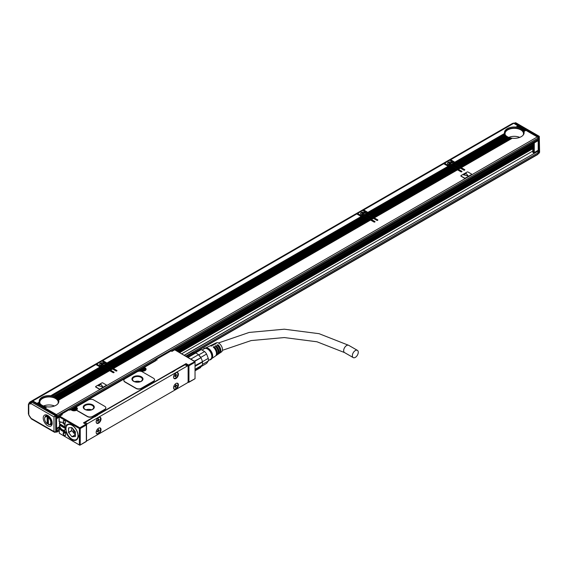 <?xml version="1.0" encoding="UTF-8"?>
<svg xmlns="http://www.w3.org/2000/svg" width="568" height="568" viewBox="0 0 568 568"><rect width="100%" height="100%" fill="white"/><g stroke="black" fill="none" stroke-linecap="round" stroke-linejoin="round"><path stroke-width="0.85" d="M68.913 424.104A8.733 5.041 -120 0 0 67.919 424.459A8.733 5.041 -120 0 0 66.868 425.475A8.733 5.041 -120 0 0 66.79 425.595M60.393 427.704L59.917 427.981A0.618 0.355 -120 0 0 59.633 427.69L59.633 428.016A0.618 0.355 -120 0 1 59.903 428.279A5.105 2.946 -120 0 0 62.153 430.494L63.027 430.991A5.105 2.946 -120 0 0 65.022 431.453L66.91 432.93L66.456 433.15A8.982 5.183 -120 0 0 77.298 439.142A8.982 5.183 -120 0 0 77.376 439.029A8.982 5.183 -120 0 0 76.24 429.607A8.982 5.183 -120 0 0 68.629 424.118A8.982 5.183 -120 0 0 66.456 425.269L64.596 424.601A5.105 2.946 -120 0 0 62.679 422.862L61.805 422.358A5.105 2.946 -120 0 0 59.555 421.967A0.618 0.355 -120 0 1 59.285 421.917L59.107 416.33L59.718 416.181L79.811 427.782L80.244 428.535L80.244 444.801L79.811 445.234L79.371 444.801L79.371 437.268L78.767 436.92L78.767 435.713L79.371 436.068L79.371 428.535L79.811 428.102M66.293 431.119L66.186 430.665A8.797 5.084 -120 0 1 66.186 426.632L66.91 425.205M75.104 439.994A8.733 5.041 -120 0 0 76.652 439.582A8.733 5.041 -120 0 0 77.461 438.901M66.456 433.15L64.596 431.666L65.022 431.453M59.903 428.279L59.555 428.485A5.105 2.946 -120 0 0 61.805 430.693L62.679 431.197A5.105 2.946 -120 0 0 64.596 431.666M59.555 428.485A0.618 0.355 -120 0 0 59.285 428.215L59.285 433.199L59.107 428.116L60.109 427.207M63.197 433.199A1.661 0.959 -120 0 1 64.369 432.525A1.661 0.959 -120 0 1 65.547 434.555L65.547 434.96A1.661 0.959 -120 0 1 64.369 435.635A1.661 0.959 -120 0 1 63.197 433.604L63.197 433.199L63.375 433.604A1.541 0.887 -120 0 0 64.042 435.152A1.541 0.887 -120 0 0 65.228 435.564A1.541 0.887 -120 0 0 65.547 434.861M64.369 423.288A1.661 0.959 -120 0 0 65.547 422.606A1.661 0.959 -120 0 0 64.369 420.576L64.369 420.576A1.661 0.959 -120 0 0 63.197 421.25A1.661 0.959 -120 0 0 64.369 423.288M59.548 421.974L59.633 422.045A0.618 0.355 -120 0 0 59.917 422.088A4.8 2.769 -120 0 1 60.861 421.96M59.917 427.981A4.8 2.769 -120 0 0 62.153 430.239A4.8 2.769 -120 0 0 64.553 430.48A4.8 2.769 -120 0 0 63.218 423.224M78.767 436.92L79.896 437.268L79.896 436.068L79.371 436.068M79.896 437.268L79.371 437.268M85.896 441.535A0.618 0.355 -120 0 0 86.329 441.286L79.811 445.234L59.285 433.199M79.023 436.771L79.023 435.862M59.285 420.916L59.285 421.917L59.285 420.916M59.718 433.455L79.598 445.142M64.418 432.553A1.541 0.887 -120 0 0 63.687 432.496A1.541 0.887 -120 0 0 63.375 433.199L64.454 432.575M64.418 420.604A1.541 0.887 -120 0 0 63.687 420.547A1.541 0.887 -120 0 0 63.453 421.783A1.541 0.887 -120 0 0 64.461 423.139A1.541 0.887 -120 0 0 65.228 423.21A1.541 0.887 -120 0 0 65.547 422.556M86.329 440.782A0.618 0.355 180 0 1 86.329 441.286L86.329 425.02A0.618 0.355 -120 0 0 85.896 424.268L79.811 427.782M188.079 366.261L188.079 365.771L185.644 364.365A0.618 0.355 -60 0 1 186.077 363.612L83.46 422.862A0.618 0.355 -60 0 1 83.894 423.11M74.941 408.186L74.941 407.398L75.544 407.043L74.941 407.696L75.984 408.3A0.618 0.355 -60 0 1 76.417 407.547A3.323 1.917 180 0 1 76.715 407.739A1.228 0.71 180 0 1 76.46 407.313A1.228 0.71 180 0 1 76.474 407.213M105.847 407.945A3.692 2.13 180 0 1 105.847 408.051A3.692 2.13 180 0 1 104.768 409.556L92.591 416.585A3.692 2.13 180 0 1 87.373 416.585L87.373 416.38A3.692 2.13 -0 0 0 92.591 416.38L104.768 409.35A3.692 2.13 -0 0 0 105.847 407.845A3.692 2.13 -0 0 0 104.768 406.34L93.635 399.915A3.692 2.13 -0 0 0 88.416 399.915L76.822 406.61A1.228 0.71 -0 0 0 76.46 407.114A1.228 0.71 -0 0 0 76.715 407.54A3.323 1.917 -0 0 1 77.39 408.704A3.323 1.917 -0 0 1 76.964 409.642A1.228 0.71 -0 0 0 76.808 409.99A1.228 0.71 -0 0 0 77.17 410.486L87.373 416.38M76.822 410.089A1.228 0.71 180 0 0 76.808 410.188A1.228 0.71 180 0 0 77.17 410.692L87.373 416.585M154.546 379.829A3.692 2.13 180 0 1 154.546 379.928A3.692 2.13 180 0 1 153.466 381.44L141.29 388.469A3.692 2.13 180 0 1 136.071 388.469L136.071 388.264A3.692 2.13 -0 0 0 141.29 388.264L153.466 381.235A3.692 2.13 -0 0 0 154.546 379.729A3.692 2.13 -0 0 0 153.466 378.224L142.334 371.799A3.692 2.13 -0 0 0 137.115 371.799L124.946 378.828A3.692 2.13 -0 0 0 123.859 380.333A3.692 2.13 -0 0 0 124.946 381.838L136.071 388.264M123.867 380.432A3.692 2.13 180 0 0 123.859 380.532A3.692 2.13 180 0 0 124.946 382.037L136.071 388.469M61.024 415.428L61.024 414.924L62.331 414.675L59.107 416.33L59.107 421.52M65.157 433.32A1.541 0.887 -120 0 0 65.398 433.81M85.896 424.268L83.46 422.862M172.054 372.154L174.866 370.414M94.707 416.962L97.469 415.094M195.037 378.025L195.037 378.707L188.945 382.044A0.618 0.355 180 0 1 188.079 382.044A0.618 0.355 -60 0 0 188.512 382.292A0.618 0.355 -120 0 0 188.945 382.044L188.945 365.771A0.618 0.355 -120 0 0 188.512 365.018L195.037 361.575L195.037 362.256L188.945 365.771A0.618 0.355 180 0 1 188.079 365.771A0.618 0.355 -60 0 1 188.512 365.018L186.077 363.612M195.037 378.707L195.037 361.759M194.604 361.504L174.511 349.696L172.21 351.031L171.344 350.882A0.618 0.355 -60 0 1 171.465 351.159L172.338 351.159L171.465 351.159M174.511 349.909L171.905 351.414L171.032 350.91A0.618 0.355 -60 0 1 171.344 350.882A0.618 0.618 0 0 0 170.727 350.882A0.618 0.355 -120 0 0 170.599 351.159M143.534 368.469L143.818 367.418L155.817 360.701L155.817 360.197A0.618 0.355 -60 0 1 156.25 359.445A0.618 0.355 -120 0 0 155.817 359.7A0.618 0.355 180 0 0 155.632 359.949L155.632 360.595M171.032 350.91A0.618 0.355 -120 0 0 170.727 350.882L155.944 359.416A0.618 0.618 0 0 0 155.632 359.949A0.618 0.355 180 0 0 155.817 360.197L157.116 359.949L156.25 359.445L171.032 350.91M155.817 360.701L143.64 367.73L144.251 367.382L143.64 368.036L144.251 367.382L145.117 367.879A3.323 1.917 180 0 1 145.117 370.592A3.323 1.917 180 0 1 140.424 370.592L139.55 370.087L75.544 407.043L76.417 407.547M76.715 407.54L76.715 407.739A3.323 1.917 180 0 1 77.383 408.804M69.289 410.16L68.849 409.904A0.618 0.355 -60 0 1 69.289 410.16L70.851 409.755L71.717 410.259A3.323 1.917 180 0 0 76.808 409.99L76.808 410.188M61.024 415.222L61.024 414.924A0.618 0.355 -60 0 1 61.458 414.171L68.849 409.904A0.618 0.355 -120 0 0 68.416 410.16M59.718 416.181L62.331 414.675L61.458 414.171A0.618 0.355 -120 0 0 61.024 414.427A0.618 0.355 180 0 0 61.024 414.924M172.104 372.281L175.1 370.506M94.657 416.841L97.696 415.194M92.676 404.885A5.531 3.195 -0 0 0 86.648 404.196A5.531 3.195 -0 0 0 83.233 407.142A5.531 3.195 -0 0 0 84.852 409.407A5.531 3.195 -0 0 0 90.88 410.096A5.531 3.195 -0 0 0 94.302 407.142A5.531 3.195 -0 0 0 92.676 404.885M141.382 376.769A5.531 3.195 -0 0 0 135.347 376.073A5.531 3.195 -0 0 0 131.932 379.026A5.531 3.195 -0 0 0 133.551 381.284A5.531 3.195 -0 0 0 139.586 381.98A5.531 3.195 -0 0 0 143.001 379.026A5.531 3.195 -0 0 0 141.382 376.769M86.513 440.413A1.228 0.71 -60 0 0 86.712 440.669A1.228 0.71 -60 0 0 87.33 440.612L187.255 382.917A1.228 0.71 120 0 0 188.122 381.412L188.122 366.552A1.228 0.71 120 0 0 187.866 365.991A1.228 0.71 120 0 0 187.255 366.048L87.33 423.735A1.228 0.71 120 0 0 86.513 424.878M94.742 416.635L85.157 422.485A1.228 0.71 120 0 0 84.483 423.245M187.866 365.991L185.693 364.734A1.228 0.71 120 0 0 185.076 364.791L174.795 370.414M172.147 371.948L97.398 415.101M70.581 409.698A0.618 0.355 -120 0 0 70.155 409.947M154.503 361.248A0.618 0.355 -120 0 0 154.077 361.496M76.495 409.947A2.457 1.42 -0 0 0 76.531 409.705A2.457 1.42 -0 0 0 75.807 408.704L75.608 408.591M74.898 408.172L74.827 407.76M145.195 370.279A2.457 1.42 -0 0 0 145.231 370.038A2.457 1.42 -0 0 0 144.506 369.037L144.315 368.923M143.597 368.511L143.534 368.092M72.882 410.295A1.569 0.909 -0 0 0 75.26 410.295M141.581 370.627A1.569 0.909 -0 0 0 143.96 370.627M94.295 407.299A5.531 3.195 -0 0 0 92.676 405.183A5.531 3.195 -0 0 0 86.769 404.466A5.531 3.195 -0 0 0 83.24 407.299M142.994 379.175A5.531 3.195 -0 0 0 141.382 377.067A5.531 3.195 -0 0 0 135.468 376.35A5.531 3.195 -0 0 0 131.939 379.175M60.584 421.946A4.615 2.662 -120 0 0 60.286 422.081A4.615 2.662 -120 0 0 59.377 423.565L65.441 427.271M62.501 429.784A4.615 2.662 -120 0 0 62.587 429.841A4.615 2.662 -120 0 0 64.894 430.068A4.615 2.662 -120 0 0 65.157 429.877M59.945 424.097A4.615 2.662 -120 0 0 59.988 424.523L59.377 425.077A4.367 2.52 -120 0 0 62.416 429.742A4.367 2.52 -120 0 0 65.448 428.577L65.803 428.577M99.762 427.853A3.443 1.988 120 0 0 96.645 430.43A3.443 1.988 120 0 0 96.872 433.973A3.443 1.988 120 0 0 97.426 434.137A3.443 1.988 120 0 0 100.543 431.552A3.443 1.988 120 0 0 100.316 428.009A3.443 1.988 120 0 0 99.762 427.853M177.159 383.166A3.443 1.988 120 0 0 174.042 385.75A3.443 1.988 120 0 0 174.269 389.293A3.443 1.988 120 0 0 174.823 389.449A3.443 1.988 120 0 0 177.94 386.865A3.443 1.988 120 0 0 177.713 383.329A3.443 1.988 120 0 0 177.159 383.166M99.762 422.145A3.443 1.988 120 0 0 100.316 417.366A3.443 1.988 120 0 0 97.426 418.559A3.443 1.988 120 0 0 96.872 423.33A3.443 1.988 120 0 0 99.762 422.145M177.159 377.457A3.443 1.988 120 0 0 177.713 372.679A3.443 1.988 120 0 0 174.823 373.872A3.443 1.988 120 0 0 174.269 378.643A3.443 1.988 120 0 0 177.159 377.457M92.243 405.438A4.92 2.84 -0 0 0 86.883 404.821A4.92 2.84 -0 0 0 83.844 407.448A4.92 2.84 -0 0 0 85.285 409.457A4.92 2.84 -0 0 0 90.646 410.068A4.92 2.84 -0 0 0 93.684 407.448A4.92 2.84 -0 0 0 92.243 405.438M140.942 377.322A4.92 2.84 -0 0 0 135.582 376.705A4.92 2.84 -0 0 0 132.543 379.332A4.92 2.84 -0 0 0 133.984 381.334A4.92 2.84 -0 0 0 139.345 381.952A4.92 2.84 -0 0 0 142.383 379.332A4.92 2.84 -0 0 0 140.942 377.322M65.512 427.711L59.988 424.523M61.678 422.287A4.367 2.52 -120 0 0 59.377 423.771M65.448 428.577L59.377 425.077M100.131 427.924A3.443 1.988 -60 0 1 100.117 431.51A3.443 1.988 -60 0 1 97.078 433.931A3.443 1.988 -60 0 1 96.702 433.86M177.528 383.244A3.443 1.988 -60 0 1 177.514 386.822A3.443 1.988 -60 0 1 174.475 389.25A3.443 1.988 -60 0 1 174.106 389.172M96.702 423.217A3.443 1.988 120 0 0 99.414 421.939A3.443 1.988 120 0 0 100.131 417.281M174.106 378.529A3.443 1.988 120 0 0 176.811 377.258A3.443 1.988 120 0 0 177.528 372.594M91.505 409.805A4.92 2.84 -0 0 0 86.031 409.805M140.204 381.689A4.92 2.84 -0 0 0 134.73 381.689M96.29 433.228A3.195 1.846 120 0 0 96.645 433.561A3.195 1.846 120 0 0 99.329 432.461A3.195 1.846 120 0 0 99.84 428.024A3.195 1.846 120 0 0 99.379 427.881M173.687 388.547A3.195 1.846 120 0 0 174.042 388.874A3.195 1.846 120 0 0 176.726 387.774A3.195 1.846 120 0 0 177.244 383.336A3.195 1.846 120 0 0 176.776 383.194M96.29 422.585A3.195 1.846 120 0 0 96.645 422.919A3.195 1.846 120 0 0 99.329 421.811A3.195 1.846 120 0 0 99.84 417.381A3.195 1.846 120 0 0 99.379 417.231M173.687 377.897A3.195 1.846 120 0 0 174.042 378.231A3.195 1.846 120 0 0 176.726 377.131A3.195 1.846 120 0 0 177.244 372.693A3.195 1.846 120 0 0 176.776 372.551M73.506 409.528L72.938 408.548L73.286 408.349L75.196 408.548L74.635 409.528M73.506 409.13L72.938 409.457L73.286 409.656L74.848 409.656L75.196 409.457L74.635 409.13M142.206 369.867L141.638 368.888L141.986 368.682L143.903 368.888L143.335 369.867M142.206 369.463L141.638 369.789L141.986 369.988L143.555 369.988L143.903 369.789L143.335 369.463M97.895 431.29L97.895 431.091A0.618 0.355 120 0 1 98.335 430.338L98.853 430.643A0.618 0.355 120 0 0 98.42 431.396L98.072 432.198L98.072 431.595A0.618 0.355 120 0 0 97.639 431.346L97.114 431.644L97.639 430.942A0.618 0.355 120 0 0 98.072 430.189L98.42 429.387L98.42 429.99A0.618 0.355 120 0 0 98.853 430.239L99.024 430.139M98.853 430.643L99.372 430.338M175.292 386.602L175.292 386.41A0.618 0.355 120 0 1 175.732 385.658L176.25 385.956A0.618 0.355 120 0 0 175.817 386.709L175.817 387.312L175.469 387.511L175.469 386.907A0.618 0.355 120 0 0 175.036 386.659L174.511 386.964L175.036 386.261A0.618 0.355 120 0 0 175.469 385.502L175.817 384.699L175.817 385.303A0.618 0.355 120 0 0 176.25 385.558L176.776 385.253L176.776 385.658L176.428 385.452M176.25 385.956L176.776 385.658M97.895 420.647L97.895 420.448A0.618 0.355 120 0 1 98.335 419.695L98.853 420A0.618 0.355 120 0 0 98.42 420.753L98.072 421.555L98.072 420.952A0.618 0.355 120 0 0 97.639 420.703L97.114 421.002L97.639 420.299A0.618 0.355 120 0 0 98.072 419.546L98.42 418.744L98.42 419.347A0.618 0.355 120 0 0 98.853 419.596L99.024 419.496M98.853 420L99.372 419.695M175.292 375.959L175.292 375.767A0.618 0.355 120 0 1 175.732 375.008L176.25 375.313A0.618 0.355 120 0 0 175.817 376.066L175.817 376.669L175.469 376.868L175.469 376.264A0.618 0.355 120 0 0 175.036 376.016L174.511 376.314L175.036 375.611A0.618 0.355 120 0 0 175.469 374.859L175.817 374.056L175.817 374.66A0.618 0.355 120 0 0 176.25 374.908L176.428 374.809M176.25 375.313L176.776 375.008M73.286 408.349L73.286 408.754M73.591 409.003L73.506 409.379M74.635 409.379L74.543 409.003M74.848 408.349L74.848 408.754M73.591 409.031L74.543 409.031M141.986 368.682L141.986 369.086M142.298 369.335L142.206 369.711M143.335 369.711L143.243 369.335M143.555 368.682L143.555 369.086M142.298 369.363L143.243 369.363M174.944 386.609A0.618 0.355 120 0 0 174.859 386.361L175.342 386.63M174.944 375.966A0.618 0.355 120 0 0 174.859 375.711L175.342 375.988M202.158 365.196A7.746 4.473 -120 0 1 200.909 366.708L195.037 370.102M202.513 363.406A7.746 4.473 -120 0 0 202.513 363.165A7.746 4.473 -120 0 0 202.393 361.745L195.037 365.629M195.037 369.306L202.371 365.068A8.364 4.828 -120 0 0 202.513 363.662A8.364 4.828 -120 0 0 202.371 362.093L202.329 361.418A7.746 4.473 -120 0 0 200.909 357.762L194.696 361.354M194.341 361.149L200.909 357.762L200.717 357.442A7.746 4.473 -120 0 0 198.708 354.936L198.452 354.709A7.746 4.473 -120 0 0 195.619 353.069L187.987 357.478M200.909 366.708L200.603 367.588L195.037 370.805M202.371 362.093L195.037 366.332M198.452 354.709L190.82 359.111M195.619 353.069L194.831 352.714L187.284 357.073M194.831 352.714A8.364 4.828 -120 0 0 192.602 352.913L186.339 356.526M198.708 354.936L204.594 351.542L201.249 349.611A7.746 4.473 -120 0 0 200.298 349.533A7.746 4.473 -120 0 0 199.24 349.789L194.313 352.636M202.478 364.379L208.279 361.035L206.603 363.413L201.093 366.594M200.603 357.535A8.364 4.828 -120 0 0 198.367 354.759M202.393 361.745L208.279 358.351L206.603 354.041L200.717 357.442M201.249 349.611L195.42 352.976M208.279 361.035A7.746 4.473 -120 0 0 208.279 358.351M206.603 354.041A7.746 4.473 -120 0 0 204.594 351.542M208.357 360.566L210.543 359.303A6.149 3.55 -120 0 0 211.289 353.772A6.149 3.55 -120 0 0 204.395 348.645L202.101 349.973M209.464 359.92A6.518 3.763 -120 0 0 211.346 359.09A6.518 3.763 -120 0 0 211.516 353.757A6.518 3.763 -120 0 0 204.977 348.056A6.518 3.763 -120 0 0 203.316 349.27M211.346 359.09L211.999 358.301A6.149 3.55 -120 0 0 212.155 353.268A6.149 3.55 -120 0 0 205.985 347.893L204.977 348.056M215.748 355.76A5.716 3.301 -120 0 0 216.195 355.532L217.189 354.851A5.623 3.252 -120 0 0 217.743 349.874A5.623 3.252 -120 0 0 215.123 346.075L215.996 345.642L215.819 346.736M217.572 354.51A5.552 3.202 -120 0 0 218.02 354.283A5.552 3.202 -120 0 0 218.566 349.37A5.552 3.202 -120 0 0 215.996 345.642M218.02 354.283L219.014 353.608A5.46 3.152 -120 0 0 219.553 348.773A5.46 3.152 -120 0 0 217.04 345.117L217.906 344.677L217.643 345.685M219.397 353.26A5.382 3.11 -120 0 0 219.844 353.04A5.382 3.11 -120 0 0 220.377 348.269A5.382 3.11 -120 0 0 217.906 344.677M219.844 353.04L221.506 351.904A5.226 3.018 -120 0 0 222.017 347.275A5.226 3.018 -120 0 0 216.28 342.859L214.47 343.725A5.382 3.11 -120 0 0 214.051 344.002M205.68 347.943L209.578 346.075A5.794 3.344 -120 0 1 211.474 346.033L212.34 345.6A5.716 3.301 -120 0 0 210.479 345.642L211.566 345.117A5.623 3.252 -120 0 1 213.383 345.074L214.257 344.634A5.552 3.202 -120 0 0 212.475 344.684L213.561 344.158A5.46 3.152 -120 0 1 215.3 344.109L216.167 343.675A5.382 3.11 -120 0 0 214.47 343.725M212.475 344.684A5.552 3.202 -120 0 0 212.056 344.961M210.479 345.642A5.716 3.301 -120 0 0 210.061 345.912M211.8 358.543L215.364 356.101A5.794 3.344 -120 0 0 215.939 350.967A5.794 3.344 -120 0 0 213.213 347.041L214.079 346.601L214.001 347.786M216.195 355.532A5.716 3.301 -120 0 0 216.763 350.47A5.716 3.301 -120 0 0 214.079 346.601M215.996 346.636A4.367 2.52 60 0 1 217.835 349.412A4.367 2.52 60 0 1 218.197 351.699M217.906 345.536A4.367 2.52 60 0 1 219.745 348.305A4.367 2.52 60 0 1 220.029 351.074M214.079 347.744A4.367 2.52 60 0 1 215.918 350.513A4.367 2.52 60 0 1 216.287 352.174M355.312 350.562A4.182 2.414 -60 0 1 357.4 350.349A4.182 2.414 -60 0 1 358.039 353.701A4.182 2.414 -60 0 1 355.312 357.386A4.182 2.414 -60 0 1 353.218 357.599A4.182 2.414 -60 0 1 352.579 354.247A4.182 2.414 -60 0 1 355.312 350.562M28.762 404.906A1.967 1.136 -120 0 1 29.926 403.99L31.034 403.635L31.723 402.023L32.596 401.526A0.618 0.355 -120 0 0 32.284 401.491L30.686 402.421A3.195 1.846 -120 0 0 29.422 402.435L28.4 404.402L28.4 413.902A1.228 0.71 180 0 0 28.762 414.406L28.762 404.906A1.228 0.71 180 0 1 28.4 404.402M32.596 401.526L56.154 415.13A0.618 0.355 -120 0 1 56.587 415.882L56.587 431.545A0.618 0.355 -120 0 1 56.459 431.829L54.542 432.284L55.721 432.049L55.721 416.38L55.288 415.627L56.154 415.13M31.723 402.023L31.034 403.635L53.981 416.884L55.288 415.627L31.417 401.995L32.284 401.491M47.719 425.773A6.333 3.656 -120 0 0 52.199 423.188A6.333 3.656 -120 0 0 47.719 415.428L47.719 415.428A6.333 3.656 -120 0 0 43.239 418.012A6.333 3.656 -120 0 0 47.719 425.773M49.629 424.686A5.105 2.946 -120 0 0 51.141 424.516A5.105 2.946 -120 0 0 52.171 422.642A4.615 2.662 -120 0 1 51.326 423.842L50.197 424.495A4.615 2.662 -120 0 0 50.999 421.165A4.615 2.662 -120 0 0 48.457 417.118L49.068 416.763A4.615 2.662 -120 0 0 48.5 416.38A4.615 2.662 -120 0 0 47.939 416.117L47.329 416.465A4.615 2.662 -120 0 0 45.589 416.507A4.615 2.662 -120 0 0 44.631 418.616A4.615 2.662 -120 0 0 44.631 418.722M50.673 424.218A5.105 2.946 -120 0 0 51.539 424.204M46.505 415.492A5.105 2.946 -120 0 0 46.058 416.23M48.181 415.726A4.615 2.662 -120 0 0 46.718 415.854L45.589 416.507M48.173 415.719A5.105 2.946 -120 0 0 46.036 415.677A5.105 2.946 -120 0 0 45.135 416.898M47.726 423.65A5.105 2.946 -120 0 0 48.287 424.076M48.287 424.431A4.367 2.52 -120 0 0 50.808 422.386A4.367 2.52 -120 0 0 48.287 417.423L48.457 424.537A4.615 2.662 -120 0 0 50.197 424.495M47.151 423.778L47.151 416.77A4.367 2.52 -120 0 0 44.631 418.815A4.367 2.52 -120 0 0 47.151 423.778L47.939 423.529A4.615 2.662 -120 0 0 48.287 423.778M47.939 423.529L47.939 416.117M56.587 415.882L53.981 416.884L53.981 431.545L55.721 432.049L56.587 431.545M31.034 418.296L30.431 417.253L31.162 418.786L54.542 432.284L53.981 431.545L31.723 418.694M31.552 401.917L31.531 401.917A3.195 1.846 -120 0 0 30.289 401.931L29.422 402.435M31.687 401.839A3.692 2.13 -120 0 0 30.218 401.839A3.692 2.13 -120 0 0 29.82 402.208M30.218 401.839L512.002 123.689A3.692 2.13 60 0 1 513.231 123.597M512.109 138.329L460.932 167.475L464.667 169.633A0.618 0.355 180 0 1 463.8 170.137L460.059 167.979L458.056 169.129L461.798 171.287A0.618 0.355 180 0 1 460.932 171.792L457.19 169.633L373.964 217.686L377.706 219.844A0.618 0.355 180 0 1 376.832 220.341L373.098 218.183L371.096 219.34L374.837 221.499A0.618 0.355 180 0 1 373.964 222.003L370.222 219.844L113.075 368.305L116.809 370.464A0.618 0.355 180 0 1 115.943 370.968L112.201 368.81L110.199 369.967L113.941 372.125A0.618 0.355 180 0 1 113.075 372.629L109.333 370.464L58.575 400.035L109.447 370.663L108.374 369.917L58.099 399.205L108.488 370.109L107.416 369.363L57.453 398.473L107.529 369.555L106.464 368.81L56.665 397.82L106.578 369.008L105.506 368.256L55.983 397.252A9.841 5.68 180 0 1 56.559 397.621M105.74 368.525L104.547 367.709L54.954 396.741A9.841 5.68 180 0 1 55.621 397.06M104.782 367.972L103.681 367.205A0.618 0.355 0 0 0 103.596 367.162M101.651 367.567L101.232 367.411A1.846 1.065 180 0 1 100.422 367.176L95.878 364.557L32.823 400.958L56.417 414.576L537.328 136.923L525.933 130.349L523.916 131.513A9.841 5.68 180 0 1 524.122 132.656A9.841 5.68 180 0 1 512.3 138.223L461.273 167.674M106.117 365.295L106.422 365.118A0.618 0.355 0 0 0 106.422 364.62M112.436 369.079L111.243 368.256L109.248 369.413L103.852 366.303L103.681 367.205M111.484 368.525L110.291 367.709L108.289 368.859M110.526 367.972L109.333 367.155L107.331 368.305M109.567 367.418L108.374 366.601L106.372 367.759M108.609 366.864L107.416 366.048L105.421 367.205M107.615 364.365A1.846 1.065 0 0 0 107.288 364.116L101.963 361.042L96.745 364.053L101.054 366.672L102.51 365.827L100.941 366.474M370.457 220.107L369.271 219.291L112.116 367.759L106.983 364.791L106.983 365.799M369.505 219.553L368.312 218.737L111.158 367.205M368.547 219.007L367.354 218.183L110.199 366.651M367.588 218.453L366.395 217.636L109.248 366.097M366.637 217.899L365.444 217.082L108.289 365.543M365.678 217.345L364.571 216.578A0.618 0.355 0 0 0 364.493 216.543M362.547 216.948L362.121 216.791A1.846 1.065 180 0 1 361.312 216.55L356.768 213.93L102.829 360.538L107.139 363.158L361.078 216.55L107.025 362.959M367.006 214.668L367.311 214.498A0.618 0.355 0 0 0 367.311 213.994M373.332 218.453L372.139 217.636L370.137 218.786L364.748 215.677L364.571 216.578M372.374 217.899L371.181 217.082L369.179 218.233M371.415 217.345L370.222 216.529L368.227 217.686M369.619 216.181L367.269 217.132M369.505 216.245L368.312 215.421L366.31 216.578M368.504 213.745A1.846 1.065 0 0 0 368.185 213.49L362.853 210.416L357.634 213.426L361.944 216.046L363.165 215.08A2.584 1.491 180 0 1 360.552 213.589A2.584 1.491 180 0 1 360.659 213.17A2.584 1.491 180 0 1 363.506 212.112A2.584 1.491 180 0 1 365.721 213.589A2.584 1.491 180 0 1 365.721 213.603L367.283 213.106M457.425 169.903L456.232 169.079L373.006 217.132L367.879 214.171L367.879 215.173M456.466 169.349L455.273 168.533L372.054 216.578M455.508 168.795L454.322 167.979L371.096 216.025M454.556 168.242L453.363 167.425L370.137 215.471M453.598 167.688L452.405 166.871L369.179 214.924M452.639 167.141L451.539 166.367A0.618 0.355 0 0 0 451.454 166.332L368.227 214.37M448.273 166.346L443.729 163.726L363.726 209.911L368.036 212.531L448.038 166.339L367.922 212.34M453.974 164.464L454.272 164.287A0.618 0.355 0 0 0 454.272 163.783M460.293 168.242L459.1 167.425L457.105 168.582L451.709 165.465L451.539 166.367M459.334 167.688L458.149 166.871L456.147 168.029M458.383 167.141L457.19 166.317L455.188 167.475M457.425 166.587L456.232 165.771L454.23 166.921M456.466 166.033L455.273 165.217L453.278 166.367M455.465 163.534A1.846 1.065 0 0 0 455.145 163.286L449.82 160.204L444.602 163.222L448.912 165.835L450.367 164.997L448.798 165.643M538.024 153.687A0.618 0.355 -120 0 0 538.372 153.395L538.372 137.726A0.618 0.355 -120 0 0 537.939 136.973L514.374 123.37A0.618 0.355 -120 0 0 514.068 123.341L513.933 123.419M537.704 139.849L537.761 139.884A0.618 0.355 -120 0 1 538.194 140.637L538.194 150.279L534.282 152.536A0.618 0.355 180 0 1 533.416 152.536A0.618 0.355 120 0 0 533.849 152.792A0.618 0.355 -120 0 0 534.282 152.536L534.282 142.902L538.194 140.637M537.761 150.527A0.618 0.355 -120 0 0 538.194 150.279M517.931 125.727L515.865 127.182L518.044 125.918L513.735 123.306L450.687 159.707L454.996 162.32L504.604 133.821M517.398 127.395L519.003 126.472L518.279 125.926L516.262 127.09A9.841 5.68 180 0 1 517.235 127.239L517.746 127.338A9.841 5.68 180 0 1 518.598 127.552L519.06 127.686A9.841 5.68 180 0 1 519.812 127.956L520.217 128.127A9.841 5.68 180 0 1 520.884 128.446L521.239 128.638A9.841 5.68 180 0 1 521.822 129.007L522.716 128.489L522.106 128.134L521.239 128.638M518.747 127.722L519.961 127.026L519.237 126.479L517.746 127.338M519.94 128.141L520.913 127.58L520.196 127.033L519.06 127.686M520.998 128.638L521.758 127.935L521.154 127.587L520.217 128.127M523.675 129.042L523.064 128.688L522.127 129.227A9.841 5.68 180 0 1 522.624 129.646L523.909 129.305M524.633 129.596L524.023 129.241L522.887 129.902A9.841 5.68 180 0 1 523.284 130.37L524.867 129.859M525.585 130.143L524.974 129.795L523.49 130.654A9.841 5.68 180 0 1 523.781 131.187L525.819 130.413M56.587 417.459A0.987 0.568 -120 0 0 56.907 417.437A0.987 0.568 -120 0 0 57.112 416.983L57.112 415.783L538.024 138.131A0.987 0.568 -120 0 0 537.328 136.923M538.024 138.131L538.024 139.33A0.987 0.568 -120 0 1 537.818 139.785L171.799 351.102M450.445 160.574L450.687 159.707M454.996 162.32L455.145 163.286M455.685 163.172L455.642 162.796A1.846 1.065 180 0 0 455.231 162.327L504.647 133.799A9.841 5.68 180 0 0 504.895 134.36L455.642 162.796M460.932 167.475L455.188 164.159L505.442 135.148A9.841 5.68 180 0 1 505.073 134.659L455.664 163.179A1.846 1.065 180 0 1 455.145 163.783L454.84 164.961M454.556 164.933L452.32 165.821M452.668 166.019L454.67 164.862L455.508 165.48M453.598 164.379L453.399 164.088A0.618 0.355 180 0 1 453.534 163.712L454.272 163.286L454.272 164.287M451.709 165.465L453.711 164.315L454.322 164.663M453.399 164.088L451.326 165.288A0.618 0.355 180 0 0 450.665 165.366L449.927 165.792A0.618 0.355 180 0 1 449.153 165.842L450.978 164.784A2.584 1.491 180 0 0 452.533 163.889L454.357 162.838A0.618 0.355 180 0 1 454.272 163.286M452.625 163.832L454.13 162.824L452.682 163.399A2.584 1.491 180 0 0 452.682 163.385A2.584 1.491 180 0 0 450.467 161.908A2.584 1.491 180 0 0 447.627 162.966A2.584 1.491 180 0 0 447.52 163.385A2.584 1.491 180 0 0 450.126 164.876M444.361 164.088L444.602 163.222M448.912 165.835L449.061 166.58A1.846 1.065 180 0 1 448.28 166.346L368.263 212.538A1.846 1.065 180 0 1 368.675 213.007L449.274 166.729L368.675 213.007M458.056 169.129L457.105 168.582M367.879 214.171L368.185 213.994A1.846 1.065 180 0 0 368.703 213.391L449.757 166.594A1.846 1.065 180 0 0 450.8 166.296L451.688 166.587M363.484 210.778L363.726 209.911M368.036 212.531L368.185 213.49M373.964 217.686L373.006 217.132M367.588 215.137L365.352 216.025M365.7 216.231L367.702 215.073L368.547 215.691M367.617 217.331L369.619 216.174L370.457 216.791M366.637 214.583L366.438 214.299A0.618 0.355 180 0 1 366.573 213.916L367.311 213.49L367.311 214.498M364.748 215.677L366.743 214.519L367.354 214.874M366.438 214.299L364.365 215.492A0.618 0.355 180 0 0 363.705 215.577L362.966 216.003A0.618 0.355 180 0 1 362.192 216.046L364.01 214.995A2.584 1.491 180 0 0 365.565 214.093L367.389 213.043A0.618 0.355 180 0 1 367.311 213.49M357.393 214.292L357.634 213.426M361.944 216.046L362.093 216.784M371.096 219.34L370.137 218.786M361.312 216.55L107.373 363.165A1.846 1.065 180 0 1 107.785 363.626L362.789 216.806A1.846 1.065 180 0 0 363.832 216.5L107.331 364.997M102.588 361.404L102.829 360.538M107.139 363.158L107.288 364.116M107.813 364.017A1.846 1.065 180 0 1 107.288 364.62L106.983 364.791M113.075 368.305L112.116 367.759M106.699 365.764L104.462 366.651M104.81 366.85L106.812 365.7L107.657 366.317M105.74 365.21L105.541 364.926A0.618 0.355 180 0 1 105.683 364.542L106.422 364.116L106.422 365.118M103.852 366.303L105.854 365.146L106.464 365.494M105.541 364.926L103.468 366.119A0.618 0.355 180 0 0 102.808 366.197L102.07 366.63A0.618 0.355 180 0 1 101.296 366.672L103.12 365.622A2.584 1.491 180 0 0 104.675 364.72L106.5 363.669A0.618 0.355 180 0 1 106.422 364.116M104.768 364.67L106.273 363.655L104.824 364.23A2.584 1.491 180 0 1 104.824 364.23A2.584 1.491 180 0 0 102.609 362.739A2.584 1.491 180 0 0 99.769 363.797A2.584 1.491 180 0 0 99.663 364.216A2.584 1.491 180 0 0 102.268 365.707M96.503 364.919L96.745 364.053M101.054 366.672L101.203 367.411M110.199 369.967L109.248 369.413M100.422 367.176L51.006 395.704A9.841 5.68 180 0 1 51.972 395.853L101.899 367.432A1.846 1.065 180 0 0 102.943 367.127L103.596 367.155L53.797 396.301A9.841 5.68 180 0 1 54.549 396.57M50.609 395.797L100.067 366.978L51.006 395.704M32.34 401.47L32.823 400.958M57.112 415.783A0.987 0.568 -120 0 0 56.417 414.576M56.587 429.365A0.987 0.568 -120 0 1 57.112 430.445L57.112 431.644A0.987 0.568 -120 0 1 56.907 432.099A0.987 0.568 -120 0 1 56.417 432.049L56.246 431.95M515.552 122.766L514.068 123.341L515.914 122.837L515.247 122.865L538.805 136.469L537.939 136.973M460.407 168.178L458.404 169.335M457.538 169.832L374.312 217.885M373.446 218.389L371.444 219.539M370.57 220.043L113.422 368.511M112.549 369.008L110.547 370.166M109.681 370.67L58.66 400.128A9.841 5.68 180 0 1 58.859 401.271A9.841 5.68 180 0 1 47.037 406.837L45.021 408.001M471.653 174.376A0.618 0.355 180 0 1 471.497 174.731L471.497 174.532A0.618 0.355 0 0 0 471.497 174.028L468.018 172.019A0.618 0.355 0 0 0 467.144 172.019L461.06 175.533A0.618 0.355 0 0 0 461.06 176.037L464.539 178.047A0.618 0.355 0 0 0 465.405 178.047L471.497 174.532M460.904 175.888A0.618 0.355 180 0 0 461.06 176.236L464.539 178.245A0.618 0.355 180 0 0 465.405 178.245L471.497 174.731M106.401 385.253A0.618 0.355 180 0 1 106.244 385.608L106.244 385.402A0.618 0.355 0 0 0 106.244 384.905L102.765 382.896A0.618 0.355 0 0 0 101.899 382.896L95.807 386.41A0.618 0.355 0 0 0 95.807 386.907L99.286 388.917A0.618 0.355 0 0 0 100.16 388.917L106.244 385.402M95.651 386.758A0.618 0.355 180 0 0 95.807 387.113L99.286 389.123A0.618 0.355 180 0 0 100.16 389.123L106.244 385.608M521.758 127.935L520.884 128.446M520.806 127.381L519.812 127.956M519.848 126.834L518.598 127.552M518.889 126.281L517.235 127.239M515.865 127.182L516.262 127.09M454.883 162.128L504.54 133.459A9.841 5.68 180 0 1 504.441 132.656A9.841 5.68 180 0 1 515.673 127.033M456.147 164.713L506.145 135.851A9.841 5.68 180 0 1 505.676 135.411L455.536 164.365M457.105 165.267L506.983 136.469A9.841 5.68 180 0 1 506.436 136.079L456.495 164.912M508.218 137.257L507.962 137.009A9.841 5.68 180 0 1 507.323 136.675L457.453 165.465M507.962 137.009L458.056 165.821M509.361 137.704L509.07 137.47A9.841 5.68 180 0 1 508.346 137.186L458.404 166.019M509.07 137.47L459.015 166.367M510.653 138.067L510.32 137.854A9.841 5.68 180 0 1 509.503 137.619L459.363 166.573M510.32 137.854L459.974 166.921M511.732 138.145A9.841 5.68 180 0 1 510.817 137.974L460.321 167.127M459.448 167.624L457.453 168.781M458.497 167.07L456.495 168.227M457.538 166.523L455.536 167.674M456.58 165.97L454.577 167.127M455.621 165.416L453.626 166.573M451.794 166.523L368.575 214.569M456.58 169.285L373.353 217.331M455.621 168.731L372.402 216.777M454.67 168.178L371.444 216.231M453.711 167.624L370.485 215.677M452.753 167.07L369.527 215.123M372.487 217.835L370.485 218.992M371.529 217.281L369.527 218.439M370.57 216.727L368.575 217.885M368.66 215.627L366.658 216.777M363.165 215.08L361.83 215.854M365.657 214.044L365.721 213.603M364.834 216.727L107.679 365.196M369.619 219.489L112.464 367.957M368.66 218.936L111.505 367.404M367.702 218.389L110.547 366.85M366.743 217.835L109.596 366.303M365.792 217.281L108.637 365.749M362.121 216.791L107.785 363.626M111.591 368.462L109.596 369.612M110.639 367.908L108.637 369.058M109.681 367.354L107.679 368.511M108.722 366.8L106.72 367.957M107.764 366.246L105.769 367.404M103.944 367.354L53.797 396.301M52.49 395.953A9.841 5.68 180 0 1 53.342 396.166M108.722 370.116L58.227 399.269A9.841 5.68 180 0 1 58.525 399.801M107.764 369.562L57.624 398.516A9.841 5.68 180 0 1 58.028 398.985M106.812 369.008L56.871 397.841A9.841 5.68 180 0 1 57.368 398.26M105.854 368.462L55.983 397.252M104.895 367.908L54.954 396.741M101.232 367.411L51.972 395.853M37.019 403.379L39.284 402.073A9.841 5.68 180 0 1 39.185 401.271A9.841 5.68 180 0 1 50.417 395.647M46.853 406.944L44.673 407.796M46.477 406.759A9.841 5.68 180 0 1 45.554 406.589L44.063 407.448M45.39 406.681L43.715 407.242M45.064 406.468A9.841 5.68 180 0 1 44.247 406.234L43.111 406.894M44.105 406.319L42.763 406.695M43.807 406.084A9.841 5.68 180 0 1 43.09 405.8L42.153 406.34M42.962 405.871L41.805 406.141M42.699 405.623A9.841 5.68 180 0 1 42.067 405.289L41.194 405.786M40.846 405.587L41.954 405.353M41.727 405.083A9.841 5.68 180 0 1 41.173 404.693L40.243 405.24M39.895 405.034L41.081 404.75M40.882 404.466A9.841 5.68 180 0 1 40.42 404.025L39.284 404.686M38.936 404.48L40.342 404.075A9.223 5.325 0 0 1 40.214 403.848M40.179 403.763A9.841 5.68 180 0 1 39.817 403.273L38.326 404.132M37.978 403.933L39.753 403.308M39.639 402.975A9.841 5.68 180 0 1 39.384 402.414L37.367 403.578M39.284 402.073L39.348 402.435M179.254 352.437L532.798 148.319M193.993 352.614L538.024 153.992A0.987 0.568 60 0 1 537.818 154.446L199.794 349.597M538.024 153.992L538.024 152.792A0.987 0.568 60 0 0 537.328 151.585L184.174 355.277M56.587 428.932L59.988 426.973M535.83 152.245L535.823 151.855M532.798 151.074L181.639 353.814M532.798 148.738L179.616 352.643M515.914 122.837L539.295 136.334L539.6 152.238L538.372 153.395M538.372 137.726L539.238 137.222A0.618 0.355 -120 0 0 538.805 136.469L539.238 136.725L539.238 152.891A0.618 0.355 -120 0 1 539.11 153.168L538.244 153.672M504.483 133.161A9.841 5.68 180 0 1 510.923 128.318A9.841 5.68 180 0 1 521.239 129.646A9.841 5.68 180 0 1 524.079 133.161M39.22 401.775A9.841 5.68 180 0 1 45.66 396.933A9.841 5.68 180 0 1 55.983 398.26A9.841 5.68 180 0 1 58.823 401.775M452.682 163.513A2.584 1.491 0 0 0 450.41 162.1A2.584 1.491 0 0 0 447.627 163.165A2.584 1.491 0 0 0 447.527 163.485M365.714 213.717A2.584 1.491 0 0 0 363.442 212.311A2.584 1.491 0 0 0 360.659 213.369A2.584 1.491 0 0 0 360.559 213.689M104.824 364.344A2.584 1.491 0 0 0 102.552 362.938A2.584 1.491 0 0 0 99.769 363.996A2.584 1.491 0 0 0 99.67 364.315M532.798 145.493L176.804 351.024M532.798 145.962L177.216 351.258L532.798 145.969M177.464 351.407L532.798 146.253M177.77 351.578L532.798 146.608M532.798 148.184L179.14 352.373M523.156 135.106A9.223 5.325 0 0 0 523.504 133.657A9.223 5.325 0 0 0 520.806 129.894A9.223 5.325 0 0 0 510.753 128.737A9.223 5.325 0 0 0 505.058 133.657A9.223 5.325 0 0 0 505.399 135.106M57.9 403.72A9.223 5.325 0 0 0 58.248 402.272A9.223 5.325 0 0 0 55.543 398.509A9.223 5.325 0 0 0 45.49 397.351A9.223 5.325 0 0 0 39.795 402.272A9.223 5.325 0 0 0 40.143 403.72M463.424 174.809L468.082 175.91M98.179 385.679L102.836 386.808L100.905 384.287L98.172 385.658L102.836 386.808M519.755 137.378A9.223 5.325 0 0 0 508.807 137.378M54.492 405.992A9.223 5.325 0 0 0 43.551 405.992M468.067 175.824L466.15 173.417L463.424 174.781L468.067 175.824M452.455 163.996A2.457 1.42 0 0 0 452.462 163.982A2.457 1.42 0 0 0 452.561 163.584A2.457 1.42 0 0 0 450.452 162.178A2.457 1.42 0 0 0 447.74 163.186A2.457 1.42 0 0 0 447.641 163.584A2.457 1.42 0 0 0 447.747 163.996M365.487 214.207A2.457 1.42 0 0 0 365.501 214.193A2.457 1.42 0 0 0 365.6 213.795A2.457 1.42 0 0 0 363.484 212.389A2.457 1.42 0 0 0 360.779 213.391A2.457 1.42 0 0 0 360.68 213.795A2.457 1.42 0 0 0 360.786 214.207M104.597 364.834A2.457 1.42 0 0 0 104.604 364.819A2.457 1.42 0 0 0 104.704 364.415A2.457 1.42 0 0 0 102.595 363.009A2.457 1.42 0 0 0 99.883 364.017A2.457 1.42 0 0 0 99.783 364.415A2.457 1.42 0 0 0 99.89 364.834M449.316 164.237L449.316 163.832A0.618 0.355 0 0 0 449.316 163.335L448.883 163.08L449.664 163.13A0.618 0.355 0 0 0 450.538 163.13L450.701 163.641M450.701 164.131L450.701 163.584A0.618 0.355 0 0 1 450.885 163.335L451.319 163.08L450.538 163.13M450.701 163.584A0.618 0.355 0 0 0 450.885 163.832L450.885 164.237M449.316 163.832L448.883 164.088L449.664 164.038A0.618 0.355 0 0 1 450.538 164.038L451.319 164.088L450.885 163.832M362.356 214.448L362.356 214.044A0.618 0.355 0 0 0 362.356 213.54L361.922 213.291L362.27 213.092L362.704 213.341A0.618 0.355 0 0 0 363.57 213.341L363.74 213.845M363.918 214.143A0.618 0.355 0 0 0 363.747 214.342L363.74 213.795A0.618 0.355 0 0 1 363.918 213.54L364.358 213.291L364.01 213.092L363.57 213.341M363.74 213.795A0.618 0.355 0 0 0 363.918 214.044L363.918 214.448M362.356 214.044L361.922 214.292L362.27 214.498L362.704 214.242A0.618 0.355 0 0 1 363.57 214.242L364.01 214.498L364.358 214.292L363.918 214.044M101.459 365.068L101.459 364.67A0.618 0.355 0 0 0 101.459 364.166L101.026 363.918L101.374 363.712L101.807 363.967A0.618 0.355 0 0 0 102.68 363.967L102.851 364.471M103.028 364.77A0.618 0.355 0 0 0 102.851 364.968L102.851 364.415A0.618 0.355 0 0 1 103.028 364.166L103.461 363.918L103.113 363.712L102.68 363.967M102.851 364.415A0.618 0.355 0 0 0 103.028 364.67L103.028 365.068M101.459 364.67L101.026 364.919L101.807 364.869A0.618 0.355 0 0 1 102.68 364.869L103.113 365.118L103.461 364.919L103.028 364.67M449.231 162.881L449.231 163.286M449.664 163.13L449.501 163.641M450.971 162.881L450.971 163.286M449.664 163.733A0.618 0.355 0 0 0 450.538 163.733M362.27 213.092L362.27 213.49M362.704 213.341L362.533 213.845M362.533 213.795L362.533 214.342A0.618 0.355 0 0 0 362.356 214.143M364.01 213.092L364.01 213.49M362.704 213.944A0.618 0.355 0 0 0 363.57 213.944M101.374 363.712L101.374 364.116M101.807 363.967L101.644 364.471M101.644 364.415L101.644 364.968A0.618 0.355 0 0 0 101.459 364.77M103.113 363.712L103.113 364.116M101.807 364.571A0.618 0.355 0 0 0 102.68 364.571M77.795 438.198A8.612 4.97 60 0 1 77.631 438.475A8.612 4.97 60 0 1 76.588 439.476A8.612 4.97 60 0 1 76.481 439.54M67.876 424.63A8.612 4.97 60 0 1 67.983 424.566A8.612 4.97 60 0 1 69.694 424.168M78.157 435.812A8.612 4.97 60 0 1 77.411 438.602A8.612 4.97 60 0 1 76.375 439.604A8.612 4.97 60 0 1 72.065 439.178A8.612 4.97 60 0 1 72.022 439.149M65.98 428.684A8.612 4.97 60 0 1 65.98 428.634A8.612 4.97 60 0 1 66.726 425.695A8.612 4.97 60 0 1 67.762 424.694A8.612 4.97 60 0 1 71.937 425.049M77.248 438.56A8.484 4.899 60 0 1 71.98 439.128A8.484 4.899 60 0 1 65.98 428.733A8.484 4.899 60 0 1 66.719 425.837A8.484 4.899 60 0 1 74.855 427.782A8.484 4.899 60 0 1 77.248 438.56M68.501 432.39L71.895 436.728L75.409 436.522L75.374 431.779L71.895 427.569L68.55 427.874L68.501 432.39L71.717 430.537L75.459 434.953M71.717 427.583L71.717 430.537M72.86 428.648L73.897 432L75.459 433.001M59.285 416.933L79.371 428.535M64.745 432.809L63.197 433.604M86.329 424.516A0.618 0.355 180 0 1 86.329 425.02L80.244 428.535M145.117 367.879A0.618 0.355 -60 0 0 144.684 368.632L143.64 368.036L143.64 368.525M140.857 370.805A0.618 0.355 120 0 0 140.424 370.592M144.684 369.15L144.684 368.632A2.705 1.562 180 0 1 145.479 369.74C145.5 370.762 143.917 371.032 140.729 370.563L139.366 369.988L75.118 407.086L74.827 408.136M72.157 410.465A0.618 0.355 120 0 0 71.717 410.259M75.984 408.811L75.984 408.3A2.705 1.562 180 0 1 76.772 409.407C76.801 410.423 75.217 410.7 72.029 410.224L71.035 409.656L69.161 409.876A0.618 0.618 0 0 0 68.543 409.876L61.152 414.143A0.618 0.618 0 0 0 60.847 414.675L60.847 415.322M87.33 423.735L85.157 422.485M187.255 366.048L185.076 364.791M143.739 367.468L141.943 368.511M141.226 368.923L139.43 369.96M75.04 407.135L73.244 408.172M72.526 408.591L70.73 409.627M72.271 409.35A1.81 1.051 -0 0 0 72.257 409.507A1.81 1.051 -0 0 0 73.812 410.543A1.81 1.051 -0 0 0 75.807 409.798A1.81 1.051 -0 0 0 75.885 409.507A1.81 1.051 -0 0 0 75.863 409.35M140.978 369.69A1.81 1.051 -0 0 0 140.956 369.839A1.81 1.051 -0 0 0 142.511 370.876A1.81 1.051 -0 0 0 144.513 370.137A1.81 1.051 -0 0 0 144.584 369.839A1.81 1.051 -0 0 0 144.563 369.69M72.328 408.91A1.81 1.051 -0 0 0 72.257 409.201A1.81 1.051 -0 0 0 73.812 410.238A1.81 1.051 -0 0 0 75.807 409.5A1.81 1.051 -0 0 0 75.885 409.201A1.81 1.051 -0 0 0 75.26 408.413M72.882 408.413A1.81 1.051 -0 0 0 72.42 408.761M141.027 369.243A1.81 1.051 -0 0 0 140.956 369.541A1.81 1.051 -0 0 0 142.511 370.577A1.81 1.051 -0 0 0 144.513 369.832A1.81 1.051 -0 0 0 144.584 369.541A1.81 1.051 -0 0 0 143.96 368.746M141.581 368.746A1.81 1.051 -0 0 0 141.127 369.101M75.572 409.258A1.569 0.909 -0 0 0 74.507 408.136A1.569 0.909 -0 0 0 72.562 408.747A1.569 0.909 -0 0 0 73.627 409.869A1.569 0.909 -0 0 0 75.572 409.258M144.272 369.59A1.569 0.909 -0 0 0 143.214 368.469A1.569 0.909 -0 0 0 141.269 369.079A1.569 0.909 -0 0 0 142.327 370.208A1.569 0.909 -0 0 0 144.272 369.59M74.287 408.676L74.287 409.18M73.854 409.18L73.854 408.676M142.987 369.008L142.987 369.512M142.554 369.512L142.554 369.008M98.42 431.396L97.895 431.091M175.817 386.709L175.292 386.41M98.42 420.753L97.895 420.448M175.817 376.066L175.292 375.767M353.218 357.599L344.52 352.572A4.182 2.414 -60 0 1 343.881 349.221A4.182 2.414 -60 0 1 346.615 345.536A4.182 2.414 -60 0 1 348.702 345.33L319.067 333.686L284.32 329.199L249.174 332.436L218.403 342.987M532.798 144.733L176.151 350.648L532.798 144.741M532.798 143.704L175.256 350.129M28.762 414.406A1.967 1.136 -120 0 0 29.926 416.663L30.431 417.253M30.232 417.366L30.054 417.139A1.228 0.589 -52.6 0 1 29.926 416.663M29.926 403.99A1.228 0.816 -68.7 0 1 30.658 402.421L30.686 402.421A1.228 1.001 60 0 0 30.431 403.983M55.288 432.298L55.721 432.049M31.531 401.917L30.686 402.421M60.016 415.641L60.151 415.726A0.618 0.355 120 0 0 59.896 415.783L56.587 417.686M56.587 418.694L59.107 417.239M56.587 428.336L59.775 426.497M464.667 169.633L464.667 170.137M453.534 163.712L453.534 164.372M449.927 165.792L449.927 166.58M450.665 165.366L450.665 166.367M461.798 171.287L461.798 171.792M377.706 219.844L377.706 220.341M366.573 213.916L366.573 214.576M362.966 216.003L362.966 216.784M363.705 215.577L363.705 216.571M374.837 221.499L374.837 222.003M116.809 370.464L116.809 370.968M105.683 364.542L105.683 365.203M102.07 366.63L102.07 367.411M102.808 366.197L102.808 367.198M113.941 372.125L113.941 372.629M538.805 153.14A0.618 0.355 -120 0 0 539.11 153.168L539.6 152.238M514.935 122.837A0.618 0.355 -120 0 1 515.247 122.865L514.374 123.37M532.976 151.784A0.618 0.355 0 0 0 532.976 152.288L532.976 142.646L533.416 142.902A0.618 0.355 -60 0 1 533.849 142.142L533.785 142.114M533.416 152.536A0.618 0.355 -60 0 1 532.976 152.288L533.416 152.536L533.416 142.902A0.618 0.355 0 0 0 534.282 142.902A0.618 0.355 60 0 0 533.849 142.142L537.761 139.884M514.317 123.199A1.228 0.816 111.3 0 0 514.182 123.263A3.195 1.846 -120 0 0 512.939 123.277L512.521 123.519M57.112 416.983L60.847 414.832M69.289 409.954L155.632 360.105M171.472 350.96L538.024 139.33M523.831 131.421L525.698 130.342M523.355 130.59L524.74 129.788M522.709 129.859L523.788 129.234M521.921 129.206L522.83 128.68M455.671 163.037L504.952 134.588M461.038 167.666L511.91 138.301M455.302 164.358L505.513 135.369M456.26 164.912L506.237 136.057M457.212 165.458L507.089 136.661M458.17 166.012L508.083 137.2M459.129 166.566L509.205 137.655M460.087 167.12L510.476 138.024M451.468 165.465L453.477 164.301M458.17 169.328L460.172 168.171M457.212 168.774L459.214 167.617M456.26 168.22L458.255 167.07M455.302 167.666L457.304 166.516M454.343 167.12L456.345 165.963M453.385 166.566L455.387 165.409M452.433 166.012L454.428 164.855M368.334 214.562L451.56 166.516M374.078 217.878L457.304 169.832M373.119 217.324L456.345 169.278M372.161 216.777L455.387 168.724M371.209 216.223L454.428 168.171M370.251 215.67L453.477 167.617M369.292 215.116L452.519 167.07M364.507 215.67L366.516 214.512M371.209 219.532L373.204 218.382M370.251 218.985L372.253 217.828M369.292 218.431L371.295 217.274M368.334 217.878L370.336 216.72M367.382 217.324L369.377 216.174M366.424 216.777L368.426 215.62M365.465 216.223L367.468 215.066M365.707 213.873L367.162 213.035M107.444 365.188L364.599 216.72M113.181 368.504L370.336 220.036M112.23 367.95L369.377 219.482M111.271 367.397L368.426 218.936M110.313 366.843L367.468 218.382M109.361 366.296L366.509 217.828M108.403 365.742L365.558 217.274M107.813 363.868L362.313 216.94M103.617 366.296L105.62 365.139M110.313 370.159L112.315 369.008M109.361 369.605L111.356 368.454M108.403 369.058L110.405 367.901M107.444 368.504L109.447 367.347M106.486 367.95L108.488 366.793M105.534 367.397L107.529 366.246M104.576 366.843L106.578 365.693M53.491 396.336L103.703 367.347M55.742 397.252L105.62 368.454M54.684 396.755L104.661 367.901M52.142 396.01L101.423 367.56M44.787 407.994L46.654 406.915M43.828 407.441L45.22 406.638M42.877 406.887L43.949 406.269M41.918 406.333L42.827 405.815M40.96 405.779L41.833 405.275M40.001 405.232L40.974 404.672M39.05 404.679L40.257 403.983M38.091 404.125L39.689 403.202M37.133 403.571L39.313 402.314M532.798 143.235L174.852 349.895M532.798 143.349L174.944 349.952M57.112 431.644L59.107 430.494M57.112 430.445L59.107 429.287M185.736 356.179L538.024 152.792M56.587 429.138L60.066 427.129M184.344 355.376L537.328 151.585M532.798 144.89L176.279 350.719M177.969 351.699L532.798 146.842M532.798 147.133L178.224 351.84M532.798 147.573L178.608 352.068M72.065 436.827L75.288 434.974M71.895 436.728L75.111 434.868M68.593 432.617L71.809 430.757M74.046 432.184L75.175 431.531M73.897 432L75.026 431.346M83.766 422.826L86.201 424.232A0.618 0.618 0 0 1 86.513 424.765L86.513 441.038A0.618 0.618 0 0 1 86.201 441.57L80.017 445.142M195.037 361.546L174.511 349.696M195.037 378.735L188.817 382.321A0.618 0.618 0 0 1 188.207 382.321L187.923 382.157M154.205 361.227L70.283 409.677M75.885 409.507L75.792 409.869C74.252 410.969 73.073 410.849 72.257 409.507L72.342 408.839C73.883 407.739 75.061 407.86 75.885 409.201L75.885 409.507M144.584 369.839L144.492 370.208C142.958 371.302 141.78 371.181 140.956 369.839L141.049 369.172C142.582 368.071 143.761 368.192 144.584 369.541L144.584 369.839M97.469 431.041L97.944 431.318M98.072 429.997L98.548 430.274M175.469 385.31L175.945 385.587M97.469 420.398L97.944 420.668M98.072 419.354L98.548 419.624M175.469 374.667L175.945 374.944M202.513 363.165L202.513 363.662M344.52 352.572L316.994 341.787L284.277 337.562L251.141 340.566L222.407 350.328M357.4 350.349L348.702 345.33M30.054 417.139L28.4 413.902M59.846 426.66L56.587 428.542M454.457 163.03L454.457 164.038M367.489 213.241L367.489 214.242M106.599 363.868L106.599 364.869M538.066 150.563L534.154 152.82A0.618 0.618 0 0 1 533.544 152.82L533.103 152.572A0.618 0.618 0 0 1 532.798 152.039L532.798 142.682M56.907 417.437L60.847 415.165M69.615 410.096L70.198 409.762M154.319 361.198L155.632 360.439M56.907 432.099L59.107 430.828M514.764 123.185L512.939 123.277M178.004 351.713L532.798 146.878M449.501 164.131L449.501 163.584M67.983 424.566L68.508 424.204M77.17 439.206L76.396 439.589"/></g></svg>

